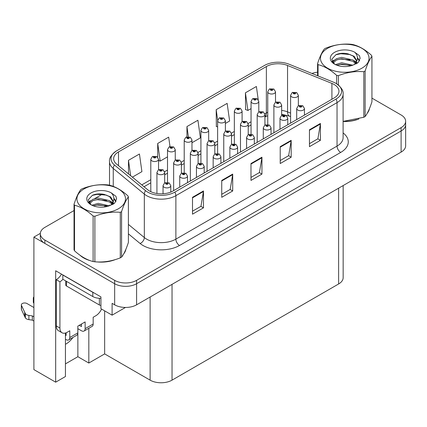 <?xml version="1.0" encoding="UTF-8"?>
<svg xmlns="http://www.w3.org/2000/svg" width="427" height="427" viewBox="0 0 427 427"><rect width="100%" height="100%" fill="white"/><g stroke="black" fill="none" stroke-linecap="round" stroke-linejoin="round"><path stroke-width="0.64" d="M65.438 344.274A16.541 9.549 120 0 0 66.164 343.879A16.541 9.549 120 0 0 72.964 337.442M65.438 333.028L65.438 376.539L55.675 382.176L55.675 270.766L100.921 296.888L100.921 308.705L112.104 315.163L112.104 303.346L114.66 304.825A15.505 8.951 0 0 0 136.592 304.825L401.108 152.103A15.505 8.951 0 0 0 405.65 145.772L405.65 124.673A15.505 8.951 0 0 1 401.108 131.004A15.505 8.951 0 0 0 405.65 124.673L405.65 121.3A15.505 8.951 0 0 0 401.108 114.97L371.933 98.125M125.474 307.445L112.104 315.163M74.031 210.543L44.862 227.388A15.505 8.951 0 0 0 40.319 233.718A15.505 8.951 0 0 0 44.862 240.049L114.66 280.347A15.505 8.951 0 0 0 136.592 280.347L136.592 283.725L401.108 131.004L136.592 283.725A15.505 8.951 0 0 1 114.66 283.725A15.505 8.951 0 0 0 136.592 283.725L136.592 304.825M55.675 382.176L33.898 369.601L33.898 237.092L114.66 283.725L44.862 243.422A15.505 8.951 0 0 1 40.319 237.092L40.319 233.718M40.33 233.377L33.898 237.092M343.159 185.564L343.159 277.646A15.505 8.951 180 0 1 338.616 283.976L172.038 380.147A15.505 8.951 180 0 1 150.112 380.147L104.647 353.903L104.647 310.856M104.647 353.903L88.827 363.041L88.827 328.283M65.438 363.884L77.863 356.71L88.827 363.041M77.863 356.71L77.863 328.689M79.988 255.223A24.809 14.321 0 0 0 83.671 257.94A24.809 14.321 0 0 0 90.289 260.673M334.122 84.482A16.541 9.549 180 0 1 338.963 91.229A16.541 9.549 180 0 1 334.122 97.98L172.951 191.034A16.541 9.549 180 0 1 147.71 189.759L116.646 164.144A16.541 9.549 180 0 1 113.657 158.668A16.541 9.549 180 0 1 118.498 151.916L266.368 66.543A16.541 9.549 180 0 1 287.547 65.475L331.912 83.409A16.541 9.549 180 0 1 334.122 84.482M336.001 83.393A19.194 11.081 0 0 0 333.434 82.155L289.068 64.215A19.194 11.081 0 0 0 264.484 65.459L116.619 150.827A19.194 11.081 0 0 0 116.357 150.987A19.194 11.081 0 0 0 114.468 165.025L145.532 190.639A19.194 11.081 0 0 0 174.83 192.118L336.001 99.069A19.194 11.081 0 0 0 336.262 83.548A19.194 11.081 0 0 0 336.001 83.393M192.508 197.301L192.508 214.178L203.471 207.848L203.471 190.97L192.508 197.301M192.508 211.184L200.952 206.31L203.423 191.531A4.137 2.386 -120 0 0 203.471 190.97M200.877 206.353L203.471 207.848M221.741 180.418L221.741 197.301L232.704 190.97L232.704 174.088L221.741 180.418M221.741 194.306L230.185 189.428L232.662 174.648A4.137 2.386 -120 0 0 232.704 174.088M230.11 189.471L232.704 190.97M309.452 129.781L309.452 146.658L320.415 140.328L320.415 123.451L309.452 129.781M309.452 143.664L317.896 138.791L320.373 124.011A4.137 2.386 -120 0 0 320.415 123.451M317.821 138.834L320.415 140.328M280.213 146.658L280.213 163.541L291.177 157.211L291.177 140.328L280.213 146.658M280.213 160.547L288.657 155.668L291.134 140.889A4.137 2.386 -120 0 0 291.177 140.328M288.583 155.711L291.177 157.211M250.98 163.541L250.98 180.418L261.943 174.088L261.943 157.211L250.98 163.541M250.98 177.424L259.424 172.551L261.895 157.771A4.137 2.386 -120 0 0 261.943 157.211M259.349 172.593L261.943 174.088M343.1 121.498A24.809 14.321 0 0 0 358.893 118.973M367.268 113.219A24.809 14.321 0 0 0 369.435 108.666M96.972 261.922A24.809 14.321 0 0 0 115.354 259.579M123.729 253.825A24.809 14.321 0 0 0 125.89 249.277M136.592 280.347L401.108 127.63A15.505 8.951 0 0 0 405.65 121.3M317.576 72.19A15.505 8.951 0 0 0 311.956 73.471M102.539 194.088L94.666 198.63M132.402 177.136L141.913 171.638L139.442 154.003L128.479 160.333L128.479 173.896M225.387 123.451L229.625 121.001L227.148 103.366L216.185 109.696L216.361 126.472M258.234 99.651L256.387 86.484L245.424 92.814L245.6 109.59M169.999 146.53L168.676 137.126L157.712 143.451L157.712 157.2M191.969 142.741L200.391 137.878L197.914 120.243L186.951 126.573L186.951 136.816M186.951 126.573L188.371 136.688M217.631 126.947L216.185 126.408M216.185 109.696L217.669 120.249M245.424 92.814L247.9 110.449L251.049 108.634M258.799 104.156L258.799 103.692M247.9 110.449L245.424 109.525M157.712 143.451L160.189 161.091L167.507 156.864M160.189 161.091L158.55 160.477M128.479 160.333L130.63 175.673M275.511 102.213L275.511 91.778A3.875 2.236 180 0 1 273.12 93.844A3.875 2.236 180 0 1 268.893 93.358A3.875 2.236 180 0 1 267.756 91.778L269.304 89.083A2.583 1.553 57.8 0 1 270.681 89.163A1.292 0.747 0 0 0 270.718 90.193A1.292 0.747 0 0 0 272.549 90.193A1.292 0.747 0 0 0 272.549 89.136A1.292 0.747 0 0 0 270.761 89.115L271.284 89.446A0.518 0.299 180 0 1 271.834 89.942A0.518 0.299 180 0 1 271.268 89.878L271.284 89.446M270.761 89.115A2.583 1.425 -117.9 0 0 269.554 88.944A2.583 1.425 -117.9 0 0 269.437 89.013M271.252 89.867L270.681 89.163M271.268 89.878A0.518 0.299 180 0 1 271.252 89.462M298.35 105.741L298.35 95.301A3.875 2.236 180 0 1 295.959 97.367A3.875 2.236 180 0 1 291.732 96.881A3.875 2.236 180 0 1 290.6 95.301L292.143 92.611A2.583 1.553 57.8 0 1 293.525 92.686A1.292 0.747 0 0 0 293.562 93.716A1.292 0.747 0 0 0 295.388 93.716A1.292 0.747 0 0 0 295.388 92.664A1.292 0.747 0 0 0 293.6 92.638L294.128 92.969A0.518 0.299 180 0 1 294.673 93.465A0.518 0.299 180 0 1 294.112 93.401L294.128 92.969M293.6 92.638A2.583 1.425 -117.9 0 0 292.394 92.467A2.583 1.425 -117.9 0 0 292.281 92.536M294.096 93.39L293.525 92.686M294.112 93.401A0.518 0.299 180 0 1 294.096 92.99M304.456 115.109L304.456 108.485A3.875 2.236 180 0 1 302.06 110.556A3.875 2.236 180 0 1 297.838 110.07A3.875 2.236 180 0 1 296.701 108.485L298.249 105.795A2.583 1.553 57.8 0 1 299.626 105.875A1.292 0.747 0 0 0 299.663 106.905A1.292 0.747 0 0 0 301.494 106.905A1.292 0.747 0 0 0 301.494 105.848A1.292 0.747 0 0 0 299.706 105.827L300.229 106.158A0.518 0.299 180 0 1 300.779 106.654A0.518 0.299 180 0 1 300.213 106.59L299.626 105.875M300.229 106.595L300.229 106.158M299.706 105.827A2.583 1.425 -117.9 0 0 298.5 105.65A2.583 1.425 -117.9 0 0 298.382 105.725M300.213 106.59A0.518 0.299 180 0 1 300.197 106.174M258.799 111.858L258.799 101.423A3.875 2.236 180 0 1 256.408 103.489A3.875 2.236 180 0 1 252.186 103.003A3.875 2.236 180 0 1 251.049 101.423L252.597 98.733A2.583 1.553 57.8 0 1 253.974 98.808A1.292 0.747 0 0 0 254.012 99.838A1.292 0.747 0 0 0 255.837 99.838A1.292 0.747 0 0 0 255.837 98.786A1.292 0.747 0 0 0 254.054 98.765L254.577 99.091A0.518 0.299 180 0 1 255.122 99.587A0.518 0.299 180 0 1 254.545 99.112L253.974 98.808M254.577 99.534L254.577 99.091M254.054 98.765A2.583 1.425 -117.9 0 0 252.843 98.589A2.583 1.425 -117.9 0 0 252.731 98.664M254.545 99.512L254.545 99.112M242.093 121.508L242.093 111.068A3.875 2.236 180 0 1 239.702 113.139A3.875 2.236 180 0 1 235.474 112.653A3.875 2.236 180 0 1 234.343 111.068L235.885 108.378A2.583 1.553 57.8 0 1 237.263 108.453A1.292 0.747 0 0 0 237.305 109.488A1.292 0.747 0 0 0 239.131 109.488A1.292 0.747 0 0 0 239.131 108.431A1.292 0.747 0 0 0 237.343 108.41L237.866 108.741A0.518 0.299 180 0 1 238.415 109.237A0.518 0.299 180 0 1 237.834 108.757L237.263 108.453M237.866 109.179L237.866 108.741M237.343 108.41A2.583 1.425 -117.9 0 0 236.136 108.234A2.583 1.425 -117.9 0 0 236.019 108.309M237.834 109.163L237.834 108.757M225.387 131.153L225.387 120.718A3.875 2.236 180 0 1 222.99 122.784A3.875 2.236 180 0 1 218.768 122.298A3.875 2.236 180 0 1 217.631 120.718L219.179 118.028A2.583 1.553 57.8 0 1 220.556 118.103A1.292 0.747 0 0 0 220.594 119.133A1.292 0.747 0 0 0 222.419 119.133A1.292 0.747 0 0 0 222.419 118.076A1.292 0.747 0 0 0 220.636 118.055L221.159 118.386A0.518 0.299 180 0 1 221.704 118.882A0.518 0.299 180 0 1 221.143 118.818L220.556 118.103M221.159 118.823L221.159 118.386M220.636 118.055A2.583 1.425 -117.9 0 0 219.425 117.884A2.583 1.425 -117.9 0 0 219.313 117.953M221.143 118.818A0.518 0.299 180 0 1 221.127 118.402M208.675 140.798L208.675 130.363A3.875 2.236 180 0 1 206.284 132.429A3.875 2.236 180 0 1 202.056 131.943A3.875 2.236 180 0 1 200.925 130.363L202.467 127.673A2.583 1.553 57.8 0 1 203.844 127.748A1.292 0.747 0 0 0 203.887 128.778A1.292 0.747 0 0 0 205.713 128.778A1.292 0.747 0 0 0 205.713 127.726A1.292 0.747 0 0 0 203.925 127.705L204.448 128.031A0.518 0.299 180 0 1 204.997 128.527A0.518 0.299 180 0 1 204.416 128.052L203.844 127.748M204.448 128.474L204.448 128.031M203.925 127.705A2.583 1.425 -117.9 0 0 202.718 127.529A2.583 1.425 -117.9 0 0 202.606 127.604M204.416 128.452L204.416 128.052M281.644 115.386L281.644 104.946A3.875 2.236 180 0 1 279.247 107.012A3.875 2.236 180 0 1 275.025 106.531A3.875 2.236 180 0 1 273.888 104.946L275.436 102.256A2.583 1.553 57.8 0 1 276.813 102.331A1.292 0.747 0 0 0 276.851 103.366A1.292 0.747 0 0 0 278.682 103.366A1.292 0.747 0 0 0 278.682 102.309A1.292 0.747 0 0 0 276.893 102.288L277.417 102.613A0.518 0.299 180 0 1 277.966 103.11A0.518 0.299 180 0 1 277.401 103.046L276.813 102.331M277.417 103.056L277.417 102.613M276.893 102.288A2.583 1.425 -117.9 0 0 275.687 102.112A2.583 1.425 -117.9 0 0 275.57 102.186M277.401 103.046A0.518 0.299 180 0 1 277.385 102.635M264.932 125.031L264.932 114.591A3.875 2.236 180 0 1 262.541 116.662A3.875 2.236 180 0 1 258.319 116.176A3.875 2.236 180 0 1 257.182 114.591L258.73 111.901A2.583 1.553 57.8 0 1 260.107 111.981A1.292 0.747 0 0 0 260.144 113.011A1.292 0.747 0 0 0 261.97 113.011A1.292 0.747 0 0 0 261.97 111.954A1.292 0.747 0 0 0 260.187 111.933L260.71 112.264A0.518 0.299 180 0 1 261.255 112.76A0.518 0.299 180 0 1 260.678 112.28L260.107 111.981M260.71 112.701L260.71 112.264M260.187 111.933A2.583 1.425 -117.9 0 0 258.975 111.757A2.583 1.425 -117.9 0 0 258.863 111.831M260.678 112.685L260.678 112.28M248.226 134.681L248.226 124.241A3.875 2.236 180 0 1 245.835 126.307A3.875 2.236 180 0 1 241.607 125.821A3.875 2.236 180 0 1 240.47 124.241L242.018 121.551A2.583 1.553 57.8 0 1 243.395 121.626A1.292 0.747 0 0 0 243.433 122.656A1.292 0.747 0 0 0 245.263 122.656A1.292 0.747 0 0 0 245.263 121.604A1.292 0.747 0 0 0 243.475 121.578L243.998 121.908A0.518 0.299 180 0 1 244.548 122.405A0.518 0.299 180 0 1 243.982 122.341L243.395 121.626M243.998 122.352L243.998 121.908M243.475 121.578A2.583 1.425 -117.9 0 0 242.269 121.407A2.583 1.425 -117.9 0 0 242.152 121.476M243.982 122.341A0.518 0.299 180 0 1 243.966 121.93M231.514 144.326L231.514 133.886A3.875 2.236 180 0 1 229.123 135.951A3.875 2.236 180 0 1 224.901 135.471A3.875 2.236 180 0 1 223.764 133.886L225.312 131.196A2.583 1.553 57.8 0 1 226.689 131.27A1.292 0.747 0 0 0 226.726 132.306A1.292 0.747 0 0 0 228.552 132.306A1.292 0.747 0 0 0 228.552 131.249A1.292 0.747 0 0 0 226.769 131.228L227.292 131.559A0.518 0.299 180 0 1 227.837 132.05A0.518 0.299 180 0 1 227.26 131.575L226.689 131.27M227.292 131.996L227.292 131.559M226.769 131.228A2.583 1.425 -117.9 0 0 225.557 131.052A2.583 1.425 -117.9 0 0 225.445 131.126M227.26 131.98L227.26 131.575M287.745 124.759L287.745 118.135A3.875 2.236 180 0 1 285.353 120.2A3.875 2.236 180 0 1 281.126 119.715A3.875 2.236 180 0 1 279.995 118.135L281.537 115.445A2.583 1.553 57.8 0 1 282.92 115.52A1.292 0.747 0 0 0 282.957 116.55A1.292 0.747 0 0 0 284.782 116.55A1.292 0.747 0 0 0 284.782 115.498A1.292 0.747 0 0 0 282.994 115.471L283.523 115.802A0.518 0.299 180 0 1 284.067 116.299A0.518 0.299 180 0 1 283.507 116.235L282.92 115.52M283.523 116.245L283.523 115.802M282.994 115.471A2.583 1.425 -117.9 0 0 281.788 115.301A2.583 1.425 -117.9 0 0 281.676 115.37M283.507 116.235A0.518 0.299 180 0 1 283.491 115.824M271.038 134.404L271.038 127.78A3.875 2.236 180 0 1 268.642 129.845A3.875 2.236 180 0 1 264.42 129.365A3.875 2.236 180 0 1 263.283 127.78L264.831 125.09A2.583 1.553 57.8 0 1 266.208 125.164A1.292 0.747 0 0 0 266.245 126.2A1.292 0.747 0 0 0 268.076 126.2A1.292 0.747 0 0 0 268.076 125.143A1.292 0.747 0 0 0 266.288 125.122L266.811 125.453A0.518 0.299 180 0 1 267.361 125.944A0.518 0.299 180 0 1 266.779 125.469L266.208 125.164M266.811 125.89L266.811 125.453M266.288 125.122A2.583 1.425 -117.9 0 0 265.082 124.946A2.583 1.425 -117.9 0 0 264.964 125.02M266.779 125.869L266.779 125.469M254.327 144.048L254.327 137.425A3.875 2.236 180 0 1 251.935 139.496A3.875 2.236 180 0 1 247.713 139.01A3.875 2.236 180 0 1 246.576 137.425L248.124 134.735A2.583 1.553 57.8 0 1 249.501 134.815A1.292 0.747 0 0 0 249.539 135.845A1.292 0.747 0 0 0 251.364 135.845A1.292 0.747 0 0 0 251.364 134.788A1.292 0.747 0 0 0 249.581 134.767L250.105 135.097A0.518 0.299 180 0 1 250.649 135.594A0.518 0.299 180 0 1 250.073 135.113L249.501 134.815M250.105 135.535L250.105 135.097M249.581 134.767A2.583 1.425 -117.9 0 0 248.37 134.59A2.583 1.425 -117.9 0 0 248.258 134.665M250.073 135.519L250.073 135.113M237.62 153.699L237.62 147.075A3.875 2.236 180 0 1 235.229 149.14A3.875 2.236 180 0 1 231.002 148.655A3.875 2.236 180 0 1 229.865 147.075L231.413 144.385A2.583 1.553 57.8 0 1 232.79 144.459A1.292 0.747 0 0 0 232.832 145.49A1.292 0.747 0 0 0 234.658 145.49A1.292 0.747 0 0 0 234.658 144.438A1.292 0.747 0 0 0 232.87 144.411L233.393 144.742A0.518 0.299 180 0 1 233.943 145.239A0.518 0.299 180 0 1 233.377 145.175L233.393 144.742M232.87 144.411A2.583 1.425 -117.9 0 0 231.664 144.241A2.583 1.425 -117.9 0 0 231.546 144.31M233.361 145.164L232.79 144.459M233.377 145.175A0.518 0.299 180 0 1 233.361 144.764M368.576 110.63A24.547 14.171 180 0 1 368.314 111.196M356.428 119.672A24.547 14.171 180 0 1 343.916 121.369M327.578 48.336A24.291 14.027 -0 0 0 327.578 68.171A24.291 14.027 -0 0 0 361.931 68.171A24.291 14.027 -0 0 0 361.931 48.336A24.291 14.027 -0 0 0 327.578 48.336M343.1 121.375L363.831 117.26A27.91 16.114 -0 0 0 364.487 116.891A27.91 16.114 -0 0 0 365.128 116.512C367.385 113.683 369.654 108.794 371.933 101.84L371.933 56.3A27.91 16.114 -0 0 0 371.463 55.28C365.245 49.649 359.043 46.068 352.857 44.541A27.91 16.114 -0 0 0 351.09 44.264C342.587 43.538 334.111 44.851 325.678 48.198A27.91 16.114 -0 0 0 325.022 48.566A27.91 16.114 -0 0 0 324.387 48.945C322.107 51.811 319.834 56.7 317.576 63.618A27.91 16.114 -0 0 0 318.046 64.637L318.046 75.931M336.652 83.788L336.652 75.376C330.434 69.745 324.232 66.164 318.046 64.637M336.652 75.376A27.91 16.114 -0 0 0 338.419 75.648L338.419 85.069M363.831 117.26L363.831 71.72C355.397 70.983 346.927 72.291 338.419 75.648M363.831 71.72A27.91 16.114 -0 0 0 364.487 71.352A27.91 16.114 -0 0 0 365.128 70.973L365.128 116.512M352.793 65.198L341.696 62.742L335.403 64.605M351.245 65.699L341.696 64.082L336.818 65.219M356.267 63.81L356.161 63.527M355.83 62.854L353.108 60.042L341.696 57.383L336.401 58.702L333.343 61.317L332.943 62.732M355.392 63.522L353.108 61.381L341.696 58.723L336.401 60.042L333.183 62.993M354.357 64.68L356.166 62.166L356.572 60.394L354.191 56.295L347.711 53.791C343.292 52.889 339.358 53.204 335.91 54.725L331.752 59.262L334.544 64.119M355.947 63.975L356.572 61.461M356.534 60.922L353.108 56.022L348.021 53.85M334.544 52.356A14.438 8.337 -0 0 0 334.544 64.146A14.438 8.337 -0 0 0 352.595 65.256L358.226 62.523L360.121 58.253L359.475 55.702L354.741 52.233A14.438 8.337 -0 0 0 334.544 52.356M354.741 52.233C357.751 55.291 358.226 58.6 356.166 62.161M317.576 75.739L317.576 63.618M371.933 56.3C369.675 59.129 367.407 64.018 365.128 70.973M350.188 65.251L340.778 64.445L337.031 65.128M357.057 63.351L356.401 62.822M356.001 62.534L355.328 62.091M350.188 59.892L340.778 59.086L337.031 59.769M333.412 61.184L332.313 61.862M359.411 60.928L357.426 58.323M350.225 54.544L340.778 53.727L335.739 54.805M360.121 58.382L359.475 55.702M357.49 63.068L356.518 62.241M356.23 62.022L353.914 60.639M334.325 60.058L332.062 61.376M359.571 60.607L357.426 57.65M101.562 309.079A10.339 5.967 -60 0 1 95.733 315.799L93.171 317.272L93.171 324.024L85.133 328.667A5.167 2.984 60 0 1 84.066 331.032A5.167 2.984 60 0 1 81.477 330.776L77.826 328.667M85.133 328.667L85.133 321.915L77.826 326.137L77.826 332.884L69.782 337.527L69.782 330.776L67.226 332.254A10.339 5.967 -60 0 1 62.059 332.766A10.339 5.967 -60 0 1 59.919 328.032L59.919 281.783L56.263 279.674A10.339 5.967 120 0 0 61.488 274.123M79.289 325.289L81.477 326.559L81.477 324.024M94.18 292.997A10.339 5.967 180 0 1 92.808 292.33L62.838 275.031A10.339 5.967 0 0 0 62.956 274.972M62.838 275.031L62.838 279.253L92.808 296.551A10.339 5.967 0 0 0 100.921 298.281M62.059 332.766L58.403 330.658A10.339 5.967 -60 0 1 56.263 325.924L56.263 279.674M62.924 279.301A10.339 5.967 -60 0 1 59.919 281.783M65.438 335.019L66.132 335.419L66.132 332.793M33.898 321.029L32.34 320.133L32.34 315.911L33.898 316.807M69.782 337.527A5.167 2.984 60 0 1 68.715 339.892A5.167 2.984 60 0 1 66.132 339.636L65.438 339.235M33.898 307.525L26.981 303.533A3.299 1.905 180 0 0 23.389 303.122A3.299 1.905 180 0 0 21.35 304.883A3.299 1.905 180 0 0 21.462 305.374L25.38 313.696A5.167 2.984 0 0 0 28.897 315.425L32.34 315.911M32.34 320.133L28.897 319.642L28.897 315.425M25.38 313.696L25.38 317.918L21.462 309.596A3.299 1.905 0 0 1 21.35 309.1L21.35 304.883M25.38 317.918A5.167 2.984 0 0 0 28.897 319.642M68.715 339.892L76.753 335.254A5.167 2.984 -120 0 0 77.826 332.884M24.686 312.318L24.686 316.54M84.066 331.032L92.104 326.388A5.167 2.984 -120 0 0 93.171 324.024M33.898 299.039A3.299 1.905 180 0 1 33.327 297.966A3.299 1.905 180 0 1 33.898 296.898M33.327 297.966L33.327 302.188A3.299 1.905 0 0 0 33.898 303.255M125.036 251.236A24.547 14.171 180 0 1 124.769 251.802M112.888 260.278A24.547 14.171 180 0 1 100.372 261.975M87.236 259.461A24.547 14.171 180 0 1 83.852 257.833A24.547 14.171 180 0 1 81.626 256.355M65.737 280.923L65.737 284.948A2.583 1.494 0 0 0 66.495 286.005L99.384 304.99A2.583 1.494 0 0 0 100.921 305.417M84.039 188.942A24.291 14.027 -0 0 0 84.039 208.776A24.291 14.027 -0 0 0 118.391 208.776A24.291 14.027 -0 0 0 118.391 188.942A24.291 14.027 -0 0 0 84.039 188.942M81.477 189.172A27.91 16.114 -0 0 0 80.842 189.551C78.563 192.417 76.294 197.311 74.031 204.223A27.91 16.114 -0 0 0 74.506 205.243L74.506 250.782C80.692 256.397 86.894 259.979 93.113 261.527A27.91 16.114 -0 0 0 94.879 261.799C103.313 262.536 111.783 261.228 120.291 257.865A27.91 16.114 -0 0 0 120.948 257.502A27.91 16.114 -0 0 0 121.583 257.118C123.846 254.295 126.114 249.4 128.394 242.451L128.394 196.906A27.91 16.114 -0 0 0 127.919 195.886C121.706 190.255 115.503 186.674 109.317 185.147A27.91 16.114 -0 0 0 107.551 184.875C99.043 184.144 90.572 185.457 82.139 188.803A27.91 16.114 -0 0 0 81.477 189.172M93.113 261.527L93.113 215.982C86.894 210.351 80.692 206.769 74.506 205.243M93.113 215.982A27.91 16.114 -0 0 0 94.879 216.259L94.879 261.799M120.291 257.865L120.291 212.326C111.853 211.589 103.382 212.897 94.879 216.259M120.291 212.326A27.91 16.114 -0 0 0 120.948 211.957A27.91 16.114 -0 0 0 121.583 211.578L121.583 257.118M74.031 204.223L74.031 249.763A27.91 16.114 -0 0 0 74.506 250.782M109.253 205.803L98.157 203.353L91.858 205.211M107.705 206.305L98.157 204.693L93.278 205.825M112.728 204.416L112.616 204.133M112.29 203.46L109.568 200.653L98.157 197.989L92.862 199.313L89.803 201.923L89.403 203.343M111.853 204.127L109.568 201.992L98.157 199.334L92.862 200.653L89.643 203.604M110.812 205.286L112.627 202.772L113.027 201.005L110.652 196.9L104.167 194.397C99.747 193.5 95.819 193.81 92.371 195.336L88.213 199.868L91.004 204.725M112.408 204.586L113.027 202.067M112.995 201.533L109.568 196.633L104.476 194.456M91.004 192.967A14.438 8.337 -0 0 0 91.004 204.757A14.438 8.337 -0 0 0 109.056 205.862L114.687 203.129L116.582 198.859L115.936 196.313L111.201 192.839A14.438 8.337 -0 0 0 91.004 192.967M111.201 192.839C114.212 195.897 114.687 199.206 112.627 202.766M128.394 196.906C126.136 199.735 123.862 204.624 121.583 211.578M106.643 205.862L97.239 205.056L93.492 205.734M113.518 203.957L112.856 203.428M112.461 203.14L111.789 202.702M106.643 200.503L97.239 199.697L93.492 200.375M89.873 201.79L88.768 202.473M115.866 201.533L113.886 198.929M106.686 195.15L97.239 194.338L92.2 195.417M116.582 198.993L115.936 196.313M113.95 203.679L112.979 202.846M112.685 202.633L110.374 201.245M90.786 200.669L88.522 201.982M116.032 201.213L113.881 198.256M191.969 150.448L191.969 140.008A3.875 2.236 180 0 1 189.572 142.079A3.875 2.236 180 0 1 185.35 141.593A3.875 2.236 180 0 1 184.213 140.008L185.761 137.318A2.583 1.553 57.8 0 1 187.138 137.398A1.292 0.747 0 0 0 187.175 138.428A1.292 0.747 0 0 0 189.006 138.428A1.292 0.747 0 0 0 189.006 137.371A1.292 0.747 0 0 0 187.218 137.35L187.741 137.681A0.518 0.299 180 0 1 188.286 138.177A0.518 0.299 180 0 1 187.725 138.108L187.138 137.398M187.741 138.118L187.741 137.681M187.218 137.35A2.583 1.425 -117.9 0 0 186.007 137.174A2.583 1.425 -117.9 0 0 185.894 137.248M187.725 138.108A0.518 0.299 180 0 1 187.709 137.697M175.257 160.093L175.257 149.658A3.875 2.236 180 0 1 172.866 151.724A3.875 2.236 180 0 1 168.638 151.238A3.875 2.236 180 0 1 167.507 149.658L169.049 146.968A2.583 1.553 57.8 0 1 170.426 147.043A1.292 0.747 0 0 0 170.469 148.073A1.292 0.747 0 0 0 172.294 148.073A1.292 0.747 0 0 0 172.294 147.016A1.292 0.747 0 0 0 170.506 146.995L171.035 147.326A0.518 0.299 180 0 1 171.579 147.822A0.518 0.299 180 0 1 171.003 147.347L170.426 147.043M171.035 147.763L171.035 147.326M170.506 146.995A2.583 1.425 -117.9 0 0 169.3 146.824A2.583 1.425 -117.9 0 0 169.188 146.893M171.003 147.747L171.003 147.347M158.55 169.743L158.55 159.303A3.875 2.236 180 0 1 156.154 161.369A3.875 2.236 180 0 1 151.932 160.883A3.875 2.236 180 0 1 150.795 159.303L152.343 156.613A2.583 1.553 57.8 0 1 153.72 156.688A1.292 0.747 0 0 0 153.757 157.718A1.292 0.747 0 0 0 155.588 157.718A1.292 0.747 0 0 0 155.588 156.666A1.292 0.747 0 0 0 153.8 156.645L154.323 156.971A0.518 0.299 180 0 1 154.873 157.467A0.518 0.299 180 0 1 154.291 156.992L153.72 156.688M154.323 157.414L154.323 156.971M153.8 156.645A2.583 1.425 -117.9 0 0 152.594 156.469A2.583 1.425 -117.9 0 0 152.476 156.544M154.291 157.392L154.291 156.992M214.808 153.971L214.808 143.531A3.875 2.236 180 0 1 212.416 145.602A3.875 2.236 180 0 1 208.189 145.116A3.875 2.236 180 0 1 207.058 143.531L208.6 140.841A2.583 1.553 57.8 0 1 209.977 140.921A1.292 0.747 0 0 0 210.02 141.951A1.292 0.747 0 0 0 211.845 141.951A1.292 0.747 0 0 0 211.845 140.894A1.292 0.747 0 0 0 210.057 140.873L210.58 141.204A0.518 0.299 180 0 1 211.13 141.7A0.518 0.299 180 0 1 210.548 141.22L209.977 140.921M210.58 141.641L210.58 141.204M210.057 140.873A2.583 1.425 -117.9 0 0 208.851 140.696A2.583 1.425 -117.9 0 0 208.734 140.771M210.548 141.625L210.548 141.22M198.101 163.621L198.101 153.181A3.875 2.236 180 0 1 195.705 155.247A3.875 2.236 180 0 1 191.483 154.761A3.875 2.236 180 0 1 190.346 153.181L191.894 150.491A2.583 1.553 57.8 0 1 193.271 150.566A1.292 0.747 0 0 0 193.308 151.596A1.292 0.747 0 0 0 195.139 151.596A1.292 0.747 0 0 0 195.139 150.544A1.292 0.747 0 0 0 193.351 150.517L193.874 150.848A0.518 0.299 180 0 1 194.418 151.345A0.518 0.299 180 0 1 193.842 150.87L193.271 150.566M193.874 151.291L193.874 150.848M193.351 150.517A2.583 1.425 -117.9 0 0 192.139 150.347A2.583 1.425 -117.9 0 0 192.027 150.421M193.842 151.27L193.842 150.87M181.39 173.266L181.39 162.826A3.875 2.236 180 0 1 178.998 164.891A3.875 2.236 180 0 1 174.771 164.411A3.875 2.236 180 0 1 173.64 162.826L175.182 160.136A2.583 1.553 57.8 0 1 176.559 160.21A1.292 0.747 0 0 0 176.602 161.246A1.292 0.747 0 0 0 178.427 161.246A1.292 0.747 0 0 0 178.427 160.189A1.292 0.747 0 0 0 176.639 160.168L177.162 160.499A0.518 0.299 180 0 1 177.712 160.99A0.518 0.299 180 0 1 177.146 160.926L177.162 160.499M176.639 160.168A2.583 1.425 -117.9 0 0 175.433 159.992A2.583 1.425 -117.9 0 0 175.321 160.066M177.136 160.92L176.559 160.21M177.146 160.926A0.518 0.299 180 0 1 177.136 160.515M164.683 182.916L164.683 172.471A3.875 2.236 180 0 1 162.287 174.542A3.875 2.236 180 0 1 158.065 174.056A3.875 2.236 180 0 1 156.928 172.471L158.476 169.781A2.583 1.553 57.8 0 1 159.853 169.861A1.292 0.747 0 0 0 159.89 170.891A1.292 0.747 0 0 0 161.721 170.891A1.292 0.747 0 0 0 161.721 169.834A1.292 0.747 0 0 0 159.933 169.813L160.456 170.143A0.518 0.299 180 0 1 161.006 170.64A0.518 0.299 180 0 1 160.44 170.576L160.456 170.143M159.933 169.813A2.583 1.425 -117.9 0 0 158.721 169.636A2.583 1.425 -117.9 0 0 158.609 169.711M160.424 170.565L159.853 169.861M160.44 170.576A0.518 0.299 180 0 1 160.424 170.159M220.908 163.344L220.908 156.72A3.875 2.236 180 0 1 218.517 158.785A3.875 2.236 180 0 1 214.295 158.305A3.875 2.236 180 0 1 213.158 156.72L214.706 154.03A2.583 1.553 57.8 0 1 216.083 154.104A1.292 0.747 0 0 0 216.121 155.14A1.292 0.747 0 0 0 217.946 155.14A1.292 0.747 0 0 0 217.946 154.083A1.292 0.747 0 0 0 216.163 154.062L216.686 154.393A0.518 0.299 180 0 1 217.231 154.884A0.518 0.299 180 0 1 216.654 154.409L216.083 154.104M216.686 154.83L216.686 154.393M216.163 154.062A2.583 1.425 -117.9 0 0 214.952 153.885A2.583 1.425 -117.9 0 0 214.84 153.96M216.654 154.814L216.654 154.409M204.202 172.988L204.202 166.365A3.875 2.236 180 0 1 201.811 168.435A3.875 2.236 180 0 1 197.584 167.95A3.875 2.236 180 0 1 196.452 166.365L197.995 163.674A2.583 1.553 57.8 0 1 199.372 163.754A1.292 0.747 0 0 0 199.414 164.785A1.292 0.747 0 0 0 201.24 164.785A1.292 0.747 0 0 0 201.24 163.728A1.292 0.747 0 0 0 199.452 163.706L199.975 164.037A0.518 0.299 180 0 1 200.525 164.534A0.518 0.299 180 0 1 199.959 164.47L199.975 164.037M199.452 163.706A2.583 1.425 -117.9 0 0 198.245 163.53A2.583 1.425 -117.9 0 0 198.128 163.605M199.943 164.459L199.372 163.754M199.959 164.47A0.518 0.299 180 0 1 199.943 164.053M187.496 182.639L187.496 176.015A3.875 2.236 180 0 1 185.099 178.08A3.875 2.236 180 0 1 180.877 177.595A3.875 2.236 180 0 1 179.74 176.015L181.288 173.325A2.583 1.553 57.8 0 1 182.665 173.399A1.292 0.747 0 0 0 182.703 174.429A1.292 0.747 0 0 0 184.533 174.429A1.292 0.747 0 0 0 184.533 173.378A1.292 0.747 0 0 0 182.745 173.351L183.268 173.682A0.518 0.299 180 0 1 183.813 174.179A0.518 0.299 180 0 1 183.236 173.704L182.665 173.399M183.268 174.125L183.268 173.682M182.745 173.351A2.583 1.425 -117.9 0 0 181.534 173.181A2.583 1.425 -117.9 0 0 181.422 173.255M183.236 174.104L183.236 173.704M170.784 192.086L170.784 185.66A3.875 2.236 180 0 1 168.393 187.725A3.875 2.236 180 0 1 164.165 187.245A3.875 2.236 180 0 1 163.034 185.66L164.576 182.969A2.583 1.553 57.8 0 1 165.954 183.044A1.292 0.747 0 0 0 165.996 184.08A1.292 0.747 0 0 0 167.822 184.08A1.292 0.747 0 0 0 167.822 183.023A1.292 0.747 0 0 0 166.034 183.002L166.557 183.332A0.518 0.299 180 0 1 167.106 183.823A0.518 0.299 180 0 1 166.53 183.348L165.954 183.044M166.557 183.77L166.557 183.332M166.034 183.002A2.583 1.425 -117.9 0 0 164.827 182.825A2.583 1.425 -117.9 0 0 164.715 182.9M166.53 183.754L166.53 183.348M401.108 152.103L401.108 127.63M114.66 304.825L114.66 280.347M172.038 380.147L172.038 284.355M338.616 283.976L338.616 188.184M150.112 380.147L150.112 297.016M343.1 132.92A25.844 14.918 180 0 1 340.698 152.423L179.532 245.472A5.167 2.984 60 0 1 175.876 239.141L337.042 146.093A20.672 11.935 0 0 0 343.1 137.649L343.1 94.186A20.672 11.935 180 0 1 337.042 102.624A5.167 2.984 -120 0 0 336.001 99.069M179.532 245.472A25.844 14.918 180 0 1 142.986 245.472A25.844 14.918 180 0 1 140.088 243.475L128.394 233.836M145.532 190.639A5.167 3.459 129.5 0 0 144.326 194.082L144.326 237.545A20.672 11.935 0 0 0 146.642 239.141A20.672 11.935 0 0 0 175.876 239.141L175.876 195.673A20.672 11.935 180 0 1 144.326 194.082L113.256 168.468A20.672 11.935 180 0 1 109.52 161.619L109.52 185.201M114.468 165.025A5.167 3.459 129.5 0 0 113.256 168.468L113.256 186.407M174.83 192.118A5.167 2.984 60 0 1 175.876 195.673L337.042 102.624L337.042 146.093A5.167 2.984 60 0 0 340.698 152.423M104.674 206.956A25.844 14.918 180 0 1 105.255 205.392M44.862 240.049L44.862 243.422M113.256 201.581L113.256 204.117M109.52 205.088A20.672 11.935 0 0 0 109.547 205.718M128.394 224.41L144.326 237.545A5.167 3.459 -50.5 0 1 140.088 243.475M118.498 151.916L118.498 165.671M331.912 83.409L331.912 99.256M287.547 65.475L287.547 111.895A16.541 9.549 0 0 0 281.644 110.396M290.6 113.128L287.547 111.895A9.303 4.355 -68 0 0 289.394 116.117L281.644 114.281M267.756 112.248A16.541 9.549 0 0 0 266.368 112.963L264.841 113.844M266.368 66.543L266.368 112.963A9.303 5.37 60 0 1 264.932 116.87M251.049 121.807L248.13 123.494M234.343 131.452L231.423 133.139M217.631 141.102L214.712 142.783M200.925 150.747L198.005 152.434M184.213 160.392L181.294 162.079M167.507 170.042L164.587 171.723M150.795 179.687L141.796 184.88M250.98 164.075L261.895 157.771M280.213 147.198L291.134 140.889M309.452 130.315L320.373 124.011M221.741 180.952L232.662 174.648M192.508 197.834L203.423 191.531M92.808 292.33L92.808 296.551M59.919 328.032L56.263 325.924M21.462 305.374L21.462 309.596M99.384 304.99L99.384 298.286M66.495 286.005L66.495 281.361M116.357 150.987C111.212 154.798 108.933 158.348 109.52 161.619M336.262 83.548C341.365 87.295 343.644 90.839 343.1 94.186M267.756 115.733L264.932 116.95M251.049 124.951L248.226 126.584M234.343 134.601L231.514 136.229M217.631 144.246L214.808 145.879M200.925 153.891L198.101 155.524M184.213 163.541L181.39 165.169M167.507 173.186L164.683 174.819M150.795 182.831L144.043 186.732M290.6 116.603L289.394 116.117M275.511 91.778L273.84 89.008L269.554 88.944M267.756 124.487L267.756 91.778M298.35 95.301L296.68 92.536L292.394 92.467M290.6 123.109L290.6 95.301M304.456 108.485L302.786 105.72L298.5 105.65M296.701 119.587L296.701 108.485M258.799 101.423L257.129 98.658L252.843 98.589M251.049 134.131L251.049 101.423M242.093 111.068L240.422 108.303L236.136 108.234M234.343 143.782L234.343 111.068M225.387 120.718L223.716 117.948L219.425 117.884M217.631 153.426L217.631 120.718M208.675 130.363L207.004 127.598L202.718 127.529M200.925 163.071L200.925 130.363M281.644 104.946L279.973 102.181L275.687 102.112M273.888 132.754L273.888 104.946M264.932 114.591L263.262 111.826L258.975 111.757M257.182 142.404L257.182 114.591M248.226 124.241L246.555 121.476L242.269 121.407M240.47 152.049L240.47 124.241M231.514 133.886L229.843 131.121L225.557 131.052M223.764 161.694L223.764 133.886M287.745 118.135L286.074 115.37L281.788 115.301M279.995 129.232L279.995 118.135M271.038 127.78L269.368 125.015L265.082 124.946M263.283 138.882L263.283 127.78M254.327 137.425L252.656 134.66L248.37 134.59M246.576 148.527L246.576 137.425M237.62 147.075L235.95 144.31L231.664 144.241M229.865 158.171L229.865 147.075M369.307 108.976L369.307 109.264M125.762 249.581L125.762 249.875M191.969 140.008L190.298 137.243L186.007 137.174M184.213 172.721L184.213 140.008M175.257 149.658L173.586 146.888L169.3 146.824M167.507 182.366L167.507 149.658M158.55 159.303L156.88 156.538L152.594 156.469M150.795 191.675L150.795 159.303M214.808 143.531L213.137 140.766L208.851 140.696M207.058 171.344L207.058 143.531M198.101 153.181L196.431 150.416L192.139 150.347M190.346 180.989L190.346 153.181M181.39 162.826L179.719 160.061L175.433 159.992M173.64 190.634L173.64 162.826M164.683 172.471L163.013 169.706L158.721 169.636M156.928 193.495L156.928 172.471M220.908 156.72L219.238 153.955L214.952 153.885M213.158 167.822L213.158 156.72M204.202 166.365L202.531 163.6L198.245 163.53M196.452 177.467L196.452 166.365M187.496 176.015L185.825 173.25L181.534 173.181M179.74 187.111L179.74 176.015M170.784 185.66L169.113 182.895L164.827 182.825M163.034 193.773L163.034 185.66"/></g></svg>
